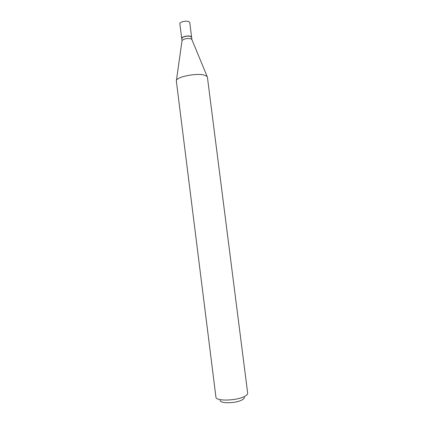 <?xml version="1.0" encoding="UTF-8"?>
<svg xmlns="http://www.w3.org/2000/svg" width="424" height="424" viewBox="0 0 424 424"><rect width="100%" height="100%" fill="white"/><g stroke="black" fill="none" stroke-linecap="round" stroke-linejoin="round"><path stroke-width="0.64" d="M191.606 37.153L189.751 22.483L188.532 21.497C185.723 20.49 179.416 22.133 179.85 23.733L181.7 38.404C181.276 36.915 187.599 35.33 190.397 36.241L191.611 37.211M182.05 40.54C183.852 38.817 186.74 38.202 190.71 38.701L191.918 39.596L191.622 37.275L190.164 36.3C187.647 35.897 185.224 36.204 182.887 37.222L181.716 38.526L182.05 40.54L176.336 81.011L215.927 397.118C215.588 401.38 236.793 400.887 244.717 396.339C246.784 395.221 247.77 394.15 247.664 393.112L207.4 77.088L207.113 76.447L203.843 74.974C195.989 73.055 177.412 76.728 176.453 80.316M190.302 36.279L190.063 36.22C187.609 35.823 185.24 36.125 182.967 37.116L181.997 37.847M244.309 397.256C244.505 398.11 243.752 398.995 242.067 399.917C235.892 403.489 219.547 403.722 220.21 400.304M191.802 39.31L207.113 76.447"/></g></svg>
